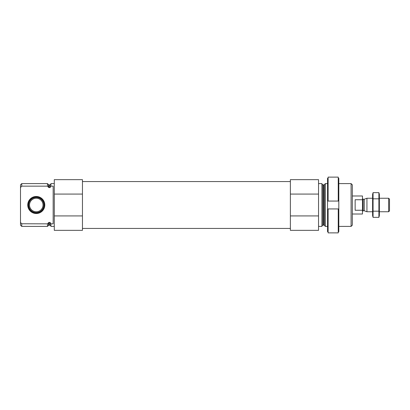 <?xml version="1.0" encoding="UTF-8"?>
<svg xmlns="http://www.w3.org/2000/svg" width="410" height="410" viewBox="0 0 410 410"><rect width="100%" height="100%" fill="white"/><g stroke="black" fill="none" stroke-linecap="round" stroke-linejoin="round"><path stroke-width="0.61" d="M54.289 226.402L50.912 226.402L50.912 223.85L53.167 223.85L53.167 186.15L50.912 186.15L50.912 183.598L54.289 183.598M50.912 186.15L50.01 187.636L48.508 187.334L47.478 186.15L48.508 187.334L48.508 184.628L47.478 183.598L21.74 183.598L21.74 186.15L20.5 187.57L20.5 184.838L21.74 183.598M50.912 226.007L50.01 225.105L50.01 222.363L50.912 223.85M50.01 222.363L48.508 222.666L47.478 223.85L21.658 223.752M21.74 186.15L47.478 186.15L47.478 183.598M50.01 225.105L48.508 225.372L47.478 226.402L47.478 223.85M21.74 226.402L21.74 223.85L20.5 222.43L20.5 225.162L21.74 226.402L47.478 226.402M21.264 223.306L20.971 222.968M20.5 187.57L20.5 222.43M82.451 194.079L82.451 230.343L54.289 230.343L54.289 179.657L82.451 179.657L82.451 194.079L54.289 194.079M351.088 183.598L351.088 226.402L352.328 225.162L352.328 184.838L351.088 183.598L338.814 183.598M327.549 226.402L325.356 226.402L325.356 183.598L327.549 183.598M318.539 226.402L321.917 226.402L321.917 183.598L318.539 183.598M318.539 215.921L318.539 230.343L290.377 230.343L290.377 215.921L318.539 215.921L318.539 179.657L290.377 179.657L290.377 194.079L318.539 194.079M290.377 215.921L290.377 194.079M82.451 215.921L54.289 215.921M75.22 230.343L60.398 230.343M27.736 205A8.533 8.533 0 0 0 40.539 212.39A8.533 8.533 0 0 0 40.539 197.61A8.533 8.533 0 0 0 27.736 205M28.382 205A7.882 7.882 0 0 1 36.27 197.118A7.882 7.882 0 0 1 44.152 205A7.882 7.882 0 0 1 36.27 212.882A7.882 7.882 0 0 1 28.382 205M36.27 212.559A7.559 7.559 0 0 1 29.725 201.218A7.559 7.559 0 0 1 42.814 201.218A7.559 7.559 0 0 1 36.27 212.559M36.27 211.76A6.76 6.76 0 0 1 30.417 201.623A6.76 6.76 0 0 1 42.122 201.623A6.76 6.76 0 0 1 36.27 211.76M338.25 231.742L338.814 231.742L338.814 208.941L338.25 208.941L338.25 232.88L328.113 232.88L328.113 208.941L327.549 208.941L327.549 231.742L328.113 231.742M338.25 208.941L328.113 208.941M338.25 178.258L338.814 178.258L338.814 201.059L338.25 201.059L338.25 177.12L328.113 177.12L328.113 201.059L327.549 201.059L327.549 178.258L328.113 178.258M338.25 201.059L328.113 201.059M338.814 208.941L338.814 201.059L327.549 201.059L327.549 208.941M352.328 214.01L362.466 214.01L362.466 195.99L352.328 195.99M362.466 199.747L355.147 199.747L355.147 210.253L362.466 210.253M388.634 198.24L388.634 211.76L389.5 210.894L389.5 199.106L388.634 198.24L379.363 198.24M372.603 211.76L366.94 211.76L366.94 198.24L372.603 198.24M373.064 192.644L372.603 194.355L372.603 215.645L373.064 217.356L373.064 192.644L378.901 192.644L378.901 217.356L373.064 217.356L372.787 216.121M373.064 211.176L378.901 211.176M373.064 198.824L378.901 198.824M379.178 193.879L378.901 192.644L379.363 194.355L379.363 215.645L378.901 217.356M50.01 187.636L50.01 184.895L50.912 183.993M49.144 187.636L49.144 184.895L48.508 184.628M49.144 225.105L49.144 222.363M48.508 225.372L48.508 222.666M324.32 184.628L323.685 184.895L323.685 225.105L324.32 225.372L324.32 184.628L325.356 183.598M323.685 225.105L322.819 225.105L322.819 184.895L321.917 183.993M364.27 199.214L364.27 210.786L364.27 199.214L366.94 198.24M364.039 210.745L363.142 210.745L363.142 199.255L362.466 198.578M50.01 184.895L49.144 184.895M351.088 226.402L338.814 226.402M324.32 225.372L325.356 226.402M323.685 184.895L322.819 184.895M322.819 225.105L321.917 226.007M290.377 181.574L82.451 181.574M290.377 228.426L82.451 228.426M388.634 211.76L379.363 211.76M364.27 210.786L366.94 211.76M364.039 199.255L363.142 199.255M363.142 210.745L362.466 211.422"/></g></svg>
